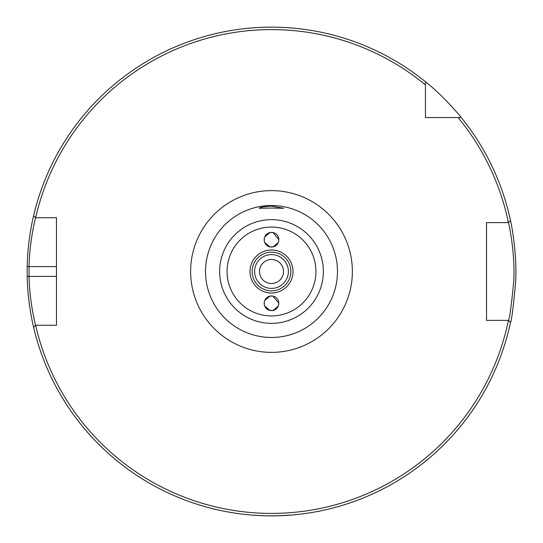 <?xml version="1.0" encoding="UTF-8"?>
<svg xmlns="http://www.w3.org/2000/svg" width="543" height="543" viewBox="0 0 543 543"><rect width="100%" height="100%" fill="white"/><g stroke="black" fill="none" stroke-linecap="round" stroke-linejoin="round"><path stroke-width="0.81" d="M271.086 232.404L271.914 232.404M271.5 337.474A65.974 65.974 0 0 0 337.474 271.5A65.974 65.974 0 0 0 271.5 205.525A65.974 65.974 0 0 0 205.525 271.5A65.974 65.974 0 0 0 271.5 337.474M461.258 117.559A244.35 244.35 0 0 1 510.495 220.607L508.472 222.63L486.528 222.63L486.528 320.37L508.418 320.37A241.906 241.906 0 0 1 35.641 325.257L56.472 325.257L56.472 217.743L35.641 217.743A241.906 241.906 0 0 1 425.44 84.898L425.44 81.742C443.835 96.111 461.401 117.498 461.258 117.559L458.102 117.559A241.906 241.906 0 0 1 508.418 222.63L508.472 222.63C508.445 221.653 515.599 253.024 513.658 282.401C511.33 306.082 509.599 318.741 508.472 320.37L510.495 322.393A244.35 244.35 0 0 1 33.591 327.246L35.58 325.257C35.709 325.841 29.485 302.566 29.071 276.387L29.071 266.613C29.485 240.434 35.709 217.159 35.58 217.743L33.591 215.754A244.35 244.35 0 0 1 425.44 81.742M458.102 117.559L425.44 117.559L425.44 84.898M271.5 208.057L259.282 208.268C259.907 207.304 263.979 206.584 271.5 206.136L283.717 208.268L271.5 208.057M271.5 293.01A21.51 21.51 0 0 1 249.99 271.5A21.51 21.51 0 0 1 271.5 249.99A21.51 21.51 0 0 1 293.01 271.5A21.51 21.51 0 0 1 271.5 293.01M271.5 310.61A7.33 7.33 0 0 1 264.169 303.279A7.33 7.33 0 0 1 271.5 295.949A7.33 7.33 0 0 1 278.83 303.279A7.33 7.33 0 0 1 271.5 310.61M271.5 247.051A7.33 7.33 0 0 1 264.169 239.721A7.33 7.33 0 0 1 271.5 232.39A7.33 7.33 0 0 1 278.83 239.721A7.33 7.33 0 0 1 271.5 247.051M270.007 296.098L272.993 296.098M273.048 296.111L278.83 303.279M278.247 306.143L273.048 310.44M272.993 310.453L270.007 310.453M269.952 310.44L264.746 306.123M264.326 304.786L264.326 301.765M264.746 300.428L269.952 296.111M270.007 232.547L272.993 232.547M273.048 232.56L278.83 239.721M278.247 242.592L273.048 246.889M272.993 246.902L270.007 246.902M269.952 246.889L264.746 242.572M264.326 241.235L264.326 238.214M264.746 236.877L269.952 232.56M271.5 259.486A12.014 12.014 0 0 1 281.905 277.507A12.014 12.014 0 0 1 261.095 277.507A12.014 12.014 0 0 1 271.5 259.486M271.5 254.599A16.901 16.901 0 0 0 256.859 279.95A16.901 16.901 0 0 0 286.141 279.95A16.901 16.901 0 0 0 271.5 254.599M271.5 290.858A19.358 19.358 0 0 1 252.142 271.5A19.358 19.358 0 0 1 271.5 252.142A19.358 19.358 0 0 1 290.858 271.5A19.358 19.358 0 0 1 271.5 290.858M483.84 150.587L484.818 152.325M487.112 156.527L484.363 151.517M473.286 133.7L472.736 132.899M466.532 124.293L466.987 124.897M469.878 128.834L472.777 132.954M510.352 323.031C511.492 321.313 513.237 307.969 515.585 282.998C517.54 252.02 510.332 218.944 510.352 219.969M33.761 215.048C33.89 214.437 27.618 238.974 27.198 266.572L27.198 276.428C27.618 304.026 33.89 328.563 33.761 327.952M494.13 372.213L493.295 374.032M491.245 378.356L493.689 373.184M501.583 353.771L501.915 352.835M505.234 342.748L505.004 343.488M503.524 348.124L501.888 352.909M277.018 515.789L266.179 515.789M262.934 515.701L255.617 515.334M249.522 514.859L247.941 514.71M244.947 514.404L245.979 514.513M253.472 515.185L261.889 515.66M278.525 515.748L291.041 515.069M296.302 514.588L298.026 514.404M296.783 514.54L291.408 515.035M288.679 515.246L279.659 515.714M271.5 352.373A80.873 80.873 0 0 0 352.373 271.5A80.873 80.873 0 0 0 271.5 190.627A80.873 80.873 0 0 0 190.627 271.5A80.873 80.873 0 0 0 271.5 352.373M271.5 315.931A44.431 44.431 0 0 1 227.069 271.5A44.431 44.431 0 0 1 271.5 227.069A44.431 44.431 0 0 1 315.931 271.5A44.431 44.431 0 0 1 271.5 315.931M323.356 271.5A51.857 51.857 0 0 0 271.5 219.644A51.857 51.857 0 0 0 219.644 271.5A51.857 51.857 0 0 0 271.5 323.356A51.857 51.857 0 0 0 323.356 271.5M56.472 276.387L27.198 276.428M56.472 266.613L27.198 266.572"/></g></svg>
